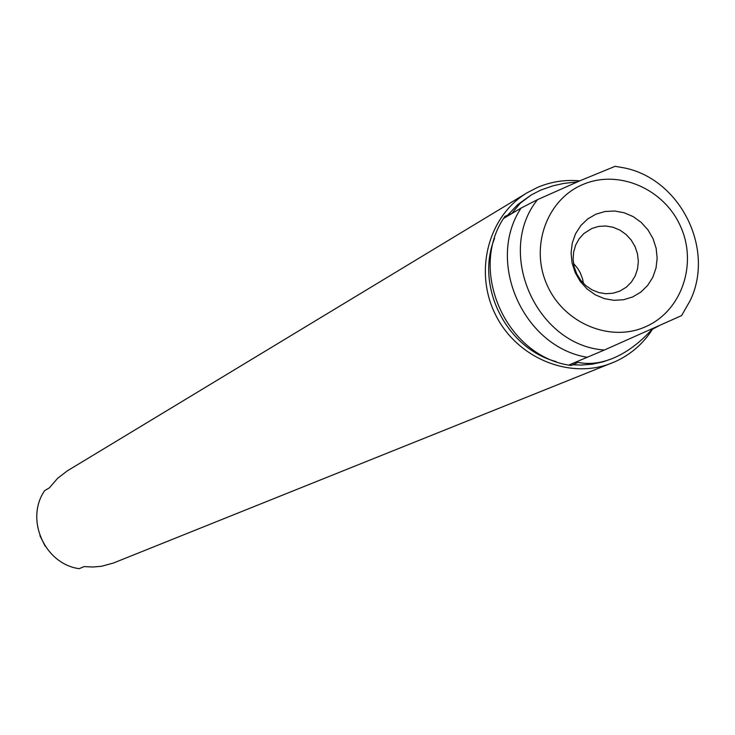 <?xml version="1.0" encoding="UTF-8"?>
<svg xmlns="http://www.w3.org/2000/svg" width="735" height="735" viewBox="0 0 735 735"><rect width="100%" height="100%" fill="white"/><g stroke="black" fill="none" stroke-linecap="round" stroke-linejoin="round"><path stroke-width="1.1" d="M579.805 180.847C565.141 179.505 551.112 181.664 537.726 187.324L527.28 192.689L67.335 470.85L57.624 478.292L49.374 487.847L44.614 490.668C24.898 519.369 44.569 563.864 79.114 568.688L84.185 566.584L92.895 567.016L101.485 566.281L113.42 563.028L615.232 361.611C630.759 354.518 643.189 343.723 652.533 329.197M527.28 192.689C488.316 215.86 473.652 271.463 495.565 314.791C517.008 358.358 570.25 380.078 612.191 362.897M659.323 325.642L651.853 329.5C640.387 342.179 628.177 351.459 615.223 357.32L612.604 358.432C600.532 363.274 589.02 364.597 578.077 362.392L571.159 365.479L569.313 364.836L604.363 350.025L681.584 315.6L690.147 300.661C715.274 249.128 680.16 178.752 623.877 167.837L615.149 166.312L580.586 180.507L537.505 199.654L521.069 208.078L504.109 218.139L504.899 216.412L511.854 213.426L520.141 203.338L531.341 194.885L517.762 204.569L507.609 215.245M494.591 238.269C475.067 286.053 506.195 348.454 556.119 361.602M572.804 364.744L581.21 365.065L592.318 364.174L603.15 361.813L611.805 358.753M531.341 194.885L540.841 190.053L552.849 185.863L563.423 183.484L577.508 181.83M504.899 216.412C467.267 269.662 506.103 357.118 571.159 365.479M521.069 208.078C485.458 261.724 523.412 347.196 587.421 357.311M632.66 296.958L640.837 292.107L647.664 285.428L652.818 277.27L656.024 268.036L657.154 258.187L656.125 248.219L653.011 238.618L647.958 229.871L641.223 222.402L633.138 216.595L624.088 212.727L614.543 211L604.969 211.505L595.846 214.216L587.632 219.012L580.742 225.654L575.523 233.803L572.253 243.064L571.086 252.959L572.087 263.001L575.211 272.667L580.301 281.477L587.1 288.974L595.258 294.799L604.363 298.64L613.955 300.321L623.546 299.742L632.66 296.958M591.84 228.466L583.847 233.555L579.097 238.838L575.634 245.132L573.603 252.133L573.107 259.501L574.182 266.888L576.764 273.944L580.742 280.32L585.914 285.713L592.033 289.856L598.804 292.567L605.906 293.715L612.999 293.228L619.734 291.161L626.358 287.155L631.429 282.038L635.233 275.827L637.567 268.826L638.338 261.384L637.493 253.869L635.077 246.657L631.218 240.088L626.101 234.493L619.972 230.147L613.137 227.271L605.934 226.003L598.722 226.398L591.84 228.466M583.48 283.453L582.506 278.675L580.154 272.593L577.664 268.376L573.475 263.396M39.892 535.604L45.101 546.05M537.505 199.654C495.105 252.316 536.513 345.542 604.363 350.025M582.671 184.595C546.711 199.663 529.797 246.822 547.07 284.978C563.818 323.372 610.362 342.804 645.845 326.616C681.593 310.978 697.671 264.141 680.619 226.545C664.082 188.711 618.383 168.958 582.671 184.595M610.987 359.093L612.604 358.432"/></g></svg>
